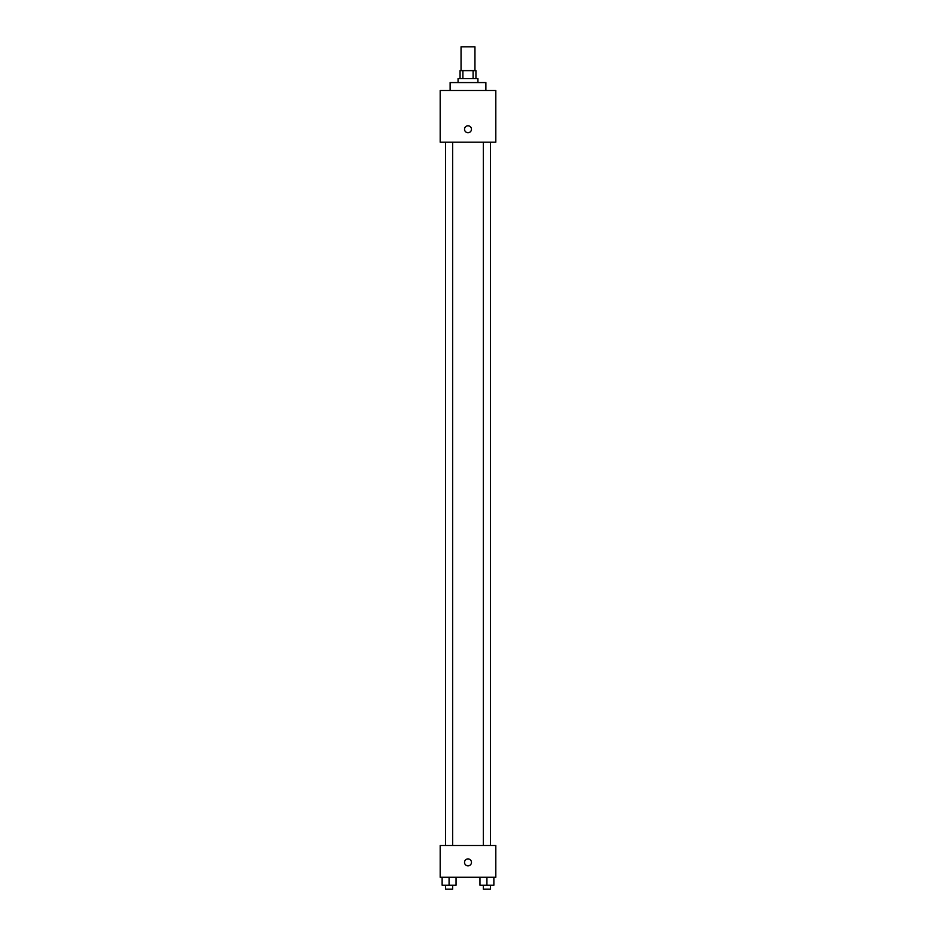 <?xml version="1.0" encoding="UTF-8"?>
<svg xmlns="http://www.w3.org/2000/svg" width="936" height="936" viewBox="0 0 936 936"><rect width="100%" height="100%" fill="white"/><g stroke="black" fill="none" stroke-linecap="round" stroke-linejoin="round"><path stroke-width="1.4" d="M474.95 70.645L474.95 46.8L461.05 46.8L461.05 70.645M462.899 78.589L462.899 70.645L460.056 70.645L460.056 78.589M462.899 70.645L475.944 70.645L475.944 78.589M473.101 78.589L473.101 70.645M458.067 82.567L458.067 78.589L477.933 78.589L477.933 82.567M485.878 90.511L485.878 82.567L450.122 82.567L450.122 90.511M440.189 90.511L495.811 90.511L495.811 142.167L440.189 142.167L440.189 90.511M468 132.725A3.475 3.475 0 0 1 464.993 127.518A3.475 3.475 0 0 1 471.007 127.518A3.475 3.475 0 0 1 468 132.725M440.189 845.489L495.811 845.489L495.811 877.278L440.189 877.278L440.189 845.489M468 865.858A3.475 3.475 0 0 1 464.993 860.64A3.475 3.475 0 0 1 471.007 860.64A3.475 3.475 0 0 1 468 865.858M479.957 877.278L479.957 885.222L493.869 885.222L493.869 877.278L493.869 885.222M486.919 885.222L486.919 877.278M490.487 885.222L490.487 889.2L483.339 889.2L483.339 885.222M442.131 877.278L442.131 885.222L456.043 885.222L456.043 877.278L456.043 885.222M449.081 885.222L449.081 877.278M452.661 885.222L452.661 889.2L445.513 889.2L445.513 885.222M483.339 142.167L483.339 845.489M490.487 142.167L490.487 845.489M452.661 845.489L452.661 142.167M445.513 845.489L445.513 142.167"/></g></svg>
